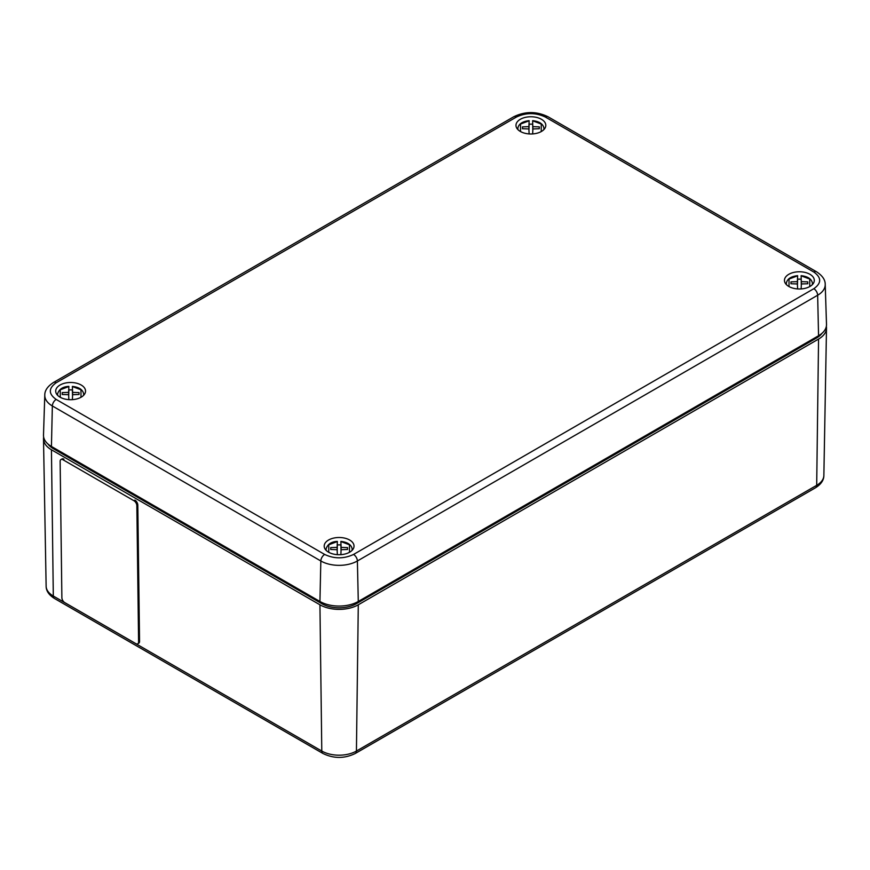 <?xml version="1.0" encoding="UTF-8"?>
<svg xmlns="http://www.w3.org/2000/svg" width="870" height="870" viewBox="0 0 870 870"><rect width="100%" height="100%" fill="white"/><g stroke="black" fill="none" stroke-linecap="round" stroke-linejoin="round"><path stroke-width="1.3" d="M48.035 444.059A24.414 14.094 0 0 0 53.364 448.681L321.846 603.693A24.414 14.094 0 0 0 356.374 603.693L816.636 337.951A24.414 14.094 0 0 0 821.965 333.34M826.348 326.326A27.122 15.66 180 0 1 826.5 328.153A27.122 15.66 180 0 1 818.561 339.061L816.691 485.319A5.427 3.132 60 0 1 815.571 487.733L355.308 753.463A5.427 3.132 60 0 0 356.428 751.049L358.288 604.791L818.561 339.061M358.288 604.791A27.122 15.66 180 0 1 319.932 604.791L321.791 751.049A5.427 3.132 120 0 0 322.922 753.463C333.71 758.716 344.509 758.716 355.308 753.463M815.571 487.733C821.095 484.231 823.857 480.142 823.868 475.466A24.49 14.137 180 0 1 816.691 485.319L356.428 751.049A24.49 14.137 180 0 1 321.791 751.049L53.309 596.037L51.439 449.779L319.932 604.791M51.439 449.779A27.122 15.66 180 0 1 43.5 438.871A27.122 15.66 180 0 1 43.652 437.055M60.073 397.188A14.92 8.613 0 0 0 76.081 399.112A14.92 8.613 0 0 0 85.532 391.402A14.92 8.613 0 0 0 81.171 385.008A14.92 8.613 0 0 0 64.674 383.202A14.92 8.613 0 0 0 55.713 391.402A14.92 8.613 0 0 0 60.073 397.188M788.829 286.469A14.92 8.613 0 0 0 804.848 288.394A14.92 8.613 0 0 0 814.287 280.684A14.92 8.613 0 0 0 809.926 274.289A14.92 8.613 0 0 0 793.429 272.484A14.92 8.613 0 0 0 784.468 280.684A14.92 8.613 0 0 0 788.829 286.469M520.347 131.457A14.92 8.613 0 0 0 536.355 133.382A14.92 8.613 0 0 0 545.794 125.671A14.92 8.613 0 0 0 541.434 119.277A14.92 8.613 0 0 0 524.936 117.472A14.92 8.613 0 0 0 515.986 125.671A14.92 8.613 0 0 0 520.347 131.457M328.566 552.2A14.92 8.613 0 0 0 344.574 554.125A14.92 8.613 0 0 0 354.014 546.414A14.92 8.613 0 0 0 349.653 540.02A14.92 8.613 0 0 0 333.156 538.215A14.92 8.613 0 0 0 324.205 546.414A14.92 8.613 0 0 0 328.566 552.2M51.439 446.462L52.352 405.964A25.839 14.92 0 0 1 44.783 395.132L43.5 435.098A27.122 15.66 0 0 0 51.439 446.462L319.932 601.475A27.122 15.66 0 0 0 358.288 601.475L818.561 335.744A27.122 15.66 0 0 0 826.5 324.379L825.217 284.414C825.293 279.825 822.4 275.616 816.528 271.777A5.427 3.132 120 0 0 813.82 272.038C821.606 277.595 821.606 283.152 813.82 288.709A5.427 3.132 60 0 1 817.648 295.234A25.839 14.92 0 0 0 825.217 284.414M532.799 129.793L532.657 120.973M532.657 133.915L532.886 128.956L539.302 128.738L539.302 126.868L532.886 126.65L532.886 128.956M539.302 128.738L539.302 126.868M532.886 126.65L532.657 124.301M532.657 120.658C539.335 121.419 543.087 123.921 543.924 128.151A13.05 7.536 180 0 1 543.739 129.739M528.895 128.956L528.895 126.65L522.478 126.868L522.478 128.738L528.895 128.956L529.123 133.915M529.123 120.973L528.895 126.65M522.478 126.868L522.478 128.738M518.041 129.739A13.05 7.536 180 0 1 517.857 128.151C518.694 123.921 522.446 121.419 529.123 120.658M529.123 124.301L528.971 129.793M529.123 124.203A13.267 7.656 180 0 1 532.657 124.203M337.342 541.716L337.114 547.393L330.698 547.611L330.698 549.492L337.114 549.699L337.342 554.668M337.201 550.536L337.342 545.044M337.114 549.699L337.114 547.393M330.698 547.611L330.698 549.492M326.261 550.492A13.05 7.536 180 0 1 326.076 548.894C327.566 544.174 331.329 541.684 337.342 541.401M340.877 554.668L341.105 549.699L347.521 549.492L347.521 547.611L341.105 547.393L340.877 541.716M347.521 549.492L347.521 547.611M341.105 547.393L341.105 549.699M340.877 545.044L341.029 550.536M340.877 541.401C347.554 542.173 351.306 544.663 352.143 548.894A13.05 7.536 180 0 1 351.958 550.492M337.342 544.946A13.267 7.656 180 0 1 340.877 544.946M801.292 284.805L801.139 275.975M801.139 288.927L801.379 283.968L807.784 283.75L807.784 281.869L801.379 281.662L801.379 283.968M807.784 283.75L807.784 281.869M801.379 281.662L801.139 279.313M801.139 275.67C807.817 276.432 811.579 278.933 812.417 283.163A13.05 7.536 180 0 1 812.232 284.751M797.377 283.968L797.377 281.662L790.971 281.869L790.971 283.75L797.377 283.968L797.616 288.927M797.616 275.975L797.377 281.662M790.971 281.869L790.971 283.75M786.534 284.751A13.05 7.536 180 0 1 786.339 283.163C787.187 278.933 790.939 276.432 797.616 275.67M797.616 279.313L797.464 284.805M797.616 279.216A13.267 7.656 180 0 1 801.139 279.216M68.86 386.704L68.621 392.381L62.216 392.598L62.216 394.48L68.621 394.686L68.86 399.656M68.708 395.535L68.86 390.032M68.621 394.686L68.621 392.381M62.216 392.598L62.216 394.48M57.768 395.48A13.05 7.536 180 0 1 57.583 393.882C59.084 389.162 62.836 386.671 68.86 386.4M72.384 399.656L72.623 394.686L79.029 394.48L79.029 392.598L72.623 392.381L72.384 386.704M79.029 394.48L79.029 392.598M72.623 392.381L72.623 394.686M72.384 390.032L72.536 395.535M72.384 386.4C79.061 387.161 82.813 389.651 83.661 393.882A13.05 7.536 180 0 1 83.466 395.48M68.86 389.934A13.267 7.656 180 0 1 72.384 389.934M61.879 597.668L60.139 461.383A4.067 2.316 59.3 0 1 60.943 459.545A4.067 2.316 59.3 0 1 62.977 459.751L133.936 500.718A4.067 2.316 59.3 0 1 136.851 505.677L138.591 641.951A4.067 2.316 59.3 0 1 137.786 643.789A4.067 2.316 59.3 0 1 135.753 643.593L64.793 602.627A4.067 2.316 59.3 0 1 61.879 597.668M133.936 500.718L134.893 500.141A4.067 2.316 59.3 0 1 137.808 505.1L139.548 641.386A4.067 2.316 59.3 0 1 138.754 643.224L137.786 643.789M60.943 459.545L61.9 458.979A4.067 2.316 59.3 0 1 63.934 459.175L62.977 459.751M53.364 448.681L53.364 447.571M321.846 602.475L321.846 603.693M356.374 603.693L356.374 602.475M816.636 336.842L816.636 337.951M43.5 438.871L46.132 586.184A24.49 14.137 180 0 0 53.309 596.037A5.427 3.132 120 0 0 54.429 598.451L322.922 753.463M813.82 288.709L353.546 554.451C343.922 558.942 334.297 558.942 324.673 554.451L56.18 399.439C48.394 393.882 48.394 388.324 56.18 382.767L516.454 117.026C526.078 112.534 535.702 112.534 545.327 117.026L813.82 272.038M56.18 399.439A5.427 3.132 -60 0 0 52.352 405.964L320.834 560.976A25.839 14.92 0 0 0 357.385 560.976A5.427 3.132 -120 0 0 353.546 554.451M358.288 601.475L357.385 560.976L817.648 295.234L818.561 335.744M319.932 601.475L320.834 560.976A5.427 3.132 -60 0 1 324.673 554.451M44.783 395.132C44.707 390.543 47.6 386.334 53.472 382.495A5.427 3.132 60 0 1 56.18 382.767M53.472 382.495L513.735 116.765A5.427 3.132 60 0 1 516.454 117.026M513.735 116.765C525.175 111.208 536.605 111.208 548.035 116.765A5.427 3.132 120 0 0 545.327 117.026M532.657 120.81L541.249 124.04L541.238 131.566M520.543 131.566L520.532 124.04L529.123 120.81M328.762 552.309L328.751 544.794L337.342 541.553M340.877 541.553L349.468 544.794L349.457 552.309M801.139 275.823L809.742 279.053L809.731 286.578M789.025 286.578L789.025 279.053L797.616 275.823M60.269 397.296L60.258 389.782L68.86 386.541M72.384 386.541L80.975 389.782L80.975 397.296M139.548 641.386L138.591 641.951M137.808 505.1L136.851 505.677M823.868 475.466L826.5 328.153M46.132 586.184C46.143 590.871 48.905 594.96 54.429 598.451M816.528 271.777L548.035 116.765"/></g></svg>
